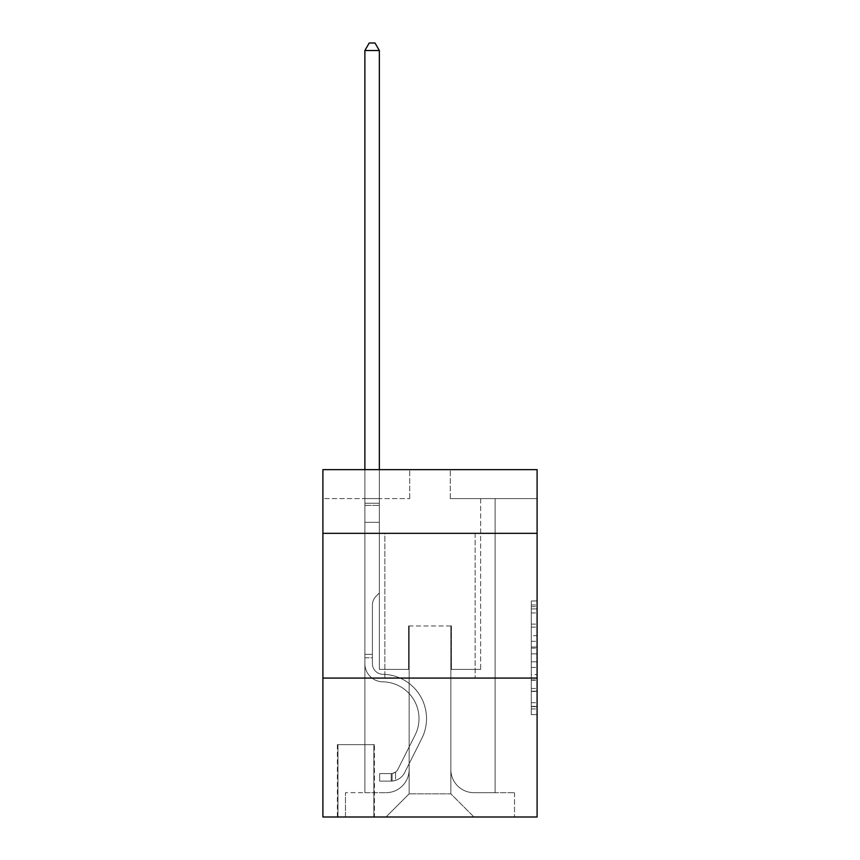 <?xml version="1.0" encoding="UTF-8"?>
<svg xmlns="http://www.w3.org/2000/svg" width="860" height="860" viewBox="0 0 860 860"><rect width="100%" height="100%" fill="white"/><g stroke="black" fill="none" stroke-linecap="round" stroke-linejoin="round"><path stroke-width="0.64" stroke-dasharray="4.3 3.22" d="M531.308 635.637L531.308 653.826L537.102 653.826L537.102 708.941L537.102 606.655L537.102 653.826L531.308 653.826L531.308 604.956L531.308 714.628L531.308 600.979L531.308 706.673L537.102 706.673L531.308 706.673L537.102 706.673L531.308 706.673L531.308 688.484L531.308 714.628L537.102 714.628L537.102 600.979L537.102 706.383L537.102 661.781L531.308 661.781L537.102 661.781L537.102 688.484L537.102 608.934L531.308 608.934L537.102 608.934L537.102 714.628L537.102 606.655L537.102 714.628L531.308 714.628L531.308 600.979L537.102 600.979L537.102 606.655L537.102 600.979L537.102 606.655L537.102 600.979L537.102 604.956L537.102 600.979L531.308 600.979L531.308 608.934L537.102 608.934L531.308 608.934L531.308 635.637L537.102 635.637M475.15 533.34L475.15 678.067L384.85 678.067L475.15 678.067L384.85 678.067L475.15 678.067L475.15 533.34L384.85 533.34L384.85 678.067L384.85 533.34L475.15 533.34M374.423 744.642L337.378 744.642L374.423 744.642L374.423 817L337.378 817L374.423 817M337.378 744.642L337.378 817M537.102 647L537.102 641.323L537.102 647L531.308 647L531.308 624.134L531.308 691.472L531.308 674.562L537.102 674.562L531.308 674.562L531.308 714.628L537.102 714.628L531.308 714.628L537.102 714.628L531.308 714.628L531.308 600.979L537.102 600.979L531.308 600.979L537.102 600.979L531.308 600.979L531.308 647L537.102 647M537.102 678.067L537.102 817L322.898 817L322.898 678.067L537.102 678.067L537.102 469.657L450.264 469.657L537.102 469.657L537.102 498.596L537.102 469.657L322.898 469.657L409.736 469.657L322.898 469.657L322.898 498.596L409.736 498.596L322.898 498.596L322.898 469.657L322.898 533.34L537.102 533.34L322.898 533.34L322.898 678.067L537.102 678.067L322.898 678.067M364.877 498.596L364.877 792.683L386 792.683A23.155 23.155 0 0 0 409.156 769.528L409.156 625.962L409.156 793.845L409.156 625.962L409.156 793.845L409.156 625.962L450.844 625.962L450.844 769.528A23.155 23.155 0 0 0 474 792.683L495.123 792.683L495.123 498.596L495.123 792.683L495.123 498.596L495.123 792.683L495.123 498.596L495.123 792.683L495.123 498.596L495.123 792.683L495.123 498.596L495.123 792.683L495.123 498.596L495.123 792.683L495.123 498.596L495.123 792.683L495.123 498.596L495.123 792.683L495.123 498.596L495.123 792.683L495.123 498.596L495.123 792.683L495.123 498.596L495.123 792.683L514.516 792.683L474 792.683L495.123 792.683L474 792.683L495.123 792.683L474 792.683L495.123 792.683L474 792.683L495.123 792.683L474 792.683L495.123 792.683L474 792.683L495.123 792.683L474 792.683L495.123 792.683L474 792.683L495.123 792.683L474 792.683L495.123 792.683L474 792.683L495.123 792.683L495.123 498.596L480.654 498.596L495.123 498.596L480.654 498.596L495.123 498.596L480.654 498.596L495.123 498.596L480.654 498.596L495.123 498.596L480.654 498.596L495.123 498.596L480.654 498.596L495.123 498.596L480.654 498.596L495.123 498.596L480.654 498.596L495.123 498.596L480.654 498.596L495.123 498.596L480.654 498.596L495.123 498.596L480.654 498.596L495.123 498.596L480.654 498.596L495.123 498.596L495.123 792.683L474 792.683A23.155 23.155 0 0 1 450.844 769.528A23.155 23.155 0 0 0 474 792.683A23.155 23.155 0 0 1 450.844 769.528A23.155 23.155 0 0 0 474 792.683A23.155 23.155 0 0 1 450.844 769.528A23.155 23.155 0 0 0 474 792.683A23.155 23.155 0 0 1 450.844 769.528A23.155 23.155 0 0 0 474 792.683A23.155 23.155 0 0 1 450.844 769.528A23.155 23.155 0 0 0 474 792.683A23.155 23.155 0 0 1 450.844 769.528A23.155 23.155 0 0 0 474 792.683A23.155 23.155 0 0 1 450.844 769.528A23.155 23.155 0 0 0 474 792.683A23.155 23.155 0 0 1 450.844 769.528A23.155 23.155 0 0 0 474 792.683A23.155 23.155 0 0 1 450.844 769.528A23.155 23.155 0 0 0 474 792.683A23.155 23.155 0 0 1 450.844 769.528A23.155 23.155 0 0 0 474 792.683A23.155 23.155 0 0 1 450.844 769.528L450.844 625.962L450.844 793.845L409.156 793.845L450.844 793.845L474 817L514.516 817L386 817L474 817L450.844 793.845L474 817L450.844 793.845L450.844 625.962L450.844 793.845L450.844 625.962L408.575 625.962L408.575 669.381L379.346 669.381L379.346 498.596L364.877 498.596L364.877 792.683L386 792.683A23.155 23.155 0 0 0 409.156 769.528L409.156 625.962L408.575 625.962L408.575 669.381L379.346 669.381L379.346 498.596L364.877 498.596L364.877 792.683L386 792.683L345.483 792.683L386 792.683L364.877 792.683L364.877 498.596L364.877 792.683L364.877 498.596L364.877 792.683L364.877 498.596L364.877 792.683L364.877 498.596L364.877 792.683L364.877 498.596L364.877 792.683L364.877 498.596L364.877 792.683L364.877 498.596L364.877 792.683L364.877 498.596L364.877 792.683L364.877 498.596L364.877 792.683L364.877 498.596L379.346 498.596L364.877 498.596L379.346 498.596L364.877 498.596L379.346 498.596L364.877 498.596L379.346 498.596L364.877 498.596L379.346 498.596L364.877 498.596L379.346 498.596L364.877 498.596L379.346 498.596L364.877 498.596L379.346 498.596L364.877 498.596L379.346 498.596L364.877 498.596L379.346 498.596L364.877 498.596L379.346 498.596L364.877 498.596L364.877 792.683L364.877 498.596M409.156 769.528L409.156 625.962L408.575 625.962L408.575 669.381L379.346 669.381L379.346 498.596L379.346 669.381L379.346 498.596L379.346 669.381L379.346 498.596L379.346 669.381L379.346 498.596L379.346 669.381L379.346 498.596L379.346 669.381L379.346 498.596L379.346 669.381L379.346 498.596L379.346 669.381L379.346 498.596L379.346 669.381L379.346 498.596L379.346 669.381L379.346 498.596L379.346 669.381L379.346 498.596L379.346 669.381L408.575 669.381L379.346 669.381L408.575 669.381L379.346 669.381L408.575 669.381L379.346 669.381L408.575 669.381L379.346 669.381L408.575 669.381L379.346 669.381L408.575 669.381L379.346 669.381L408.575 669.381L379.346 669.381L408.575 669.381L379.346 669.381L408.575 669.381L379.346 669.381L408.575 669.381L379.346 669.381L408.575 669.381L408.575 625.962L408.575 669.381L408.575 625.962L408.575 669.381L408.575 625.962L408.575 669.381L408.575 625.962L408.575 669.381L408.575 625.962L408.575 669.381L408.575 625.962L408.575 669.381L408.575 625.962L408.575 669.381L408.575 625.962L408.575 669.381L408.575 625.962L408.575 669.381L408.575 625.962L408.575 669.381L408.575 625.962L409.156 625.962L408.575 625.962L409.156 625.962L408.575 625.962L409.156 625.962L408.575 625.962L409.156 625.962L408.575 625.962L409.156 625.962L408.575 625.962L409.156 625.962L408.575 625.962L409.156 625.962L408.575 625.962L409.156 625.962L408.575 625.962L409.156 625.962L408.575 625.962L409.156 625.962L408.575 625.962L409.156 625.962L409.156 769.528A23.155 23.155 0 0 1 386 792.683A23.155 23.155 0 0 0 409.156 769.528A23.155 23.155 0 0 1 386 792.683A23.155 23.155 0 0 0 409.156 769.528A23.155 23.155 0 0 1 386 792.683A23.155 23.155 0 0 0 409.156 769.528A23.155 23.155 0 0 1 386 792.683A23.155 23.155 0 0 0 409.156 769.528A23.155 23.155 0 0 1 386 792.683A23.155 23.155 0 0 0 409.156 769.528A23.155 23.155 0 0 1 386 792.683A23.155 23.155 0 0 0 409.156 769.528A23.155 23.155 0 0 1 386 792.683A23.155 23.155 0 0 0 409.156 769.528A23.155 23.155 0 0 1 386 792.683A23.155 23.155 0 0 0 409.156 769.528A23.155 23.155 0 0 1 386 792.683A23.155 23.155 0 0 0 409.156 769.528A23.155 23.155 0 0 1 386 792.683A23.155 23.155 0 0 0 409.156 769.528M537.102 498.596L450.264 498.596L537.102 498.596M337.958 817L373.842 817L337.958 817L337.958 744.642L373.842 744.642L373.842 817L373.842 744.642L337.958 744.642L337.958 817M345.483 817L386 817L409.156 793.845L386 817L409.156 793.845L386 817L345.483 817L345.483 792.683L345.483 817M451.425 625.962L450.844 625.962L451.425 625.962L450.844 625.962L451.425 625.962L450.844 625.962L451.425 625.962L450.844 625.962L451.425 625.962L450.844 625.962L451.425 625.962L450.844 625.962L451.425 625.962L450.844 625.962L451.425 625.962L450.844 625.962L451.425 625.962L450.844 625.962L451.425 625.962L450.844 625.962L451.425 625.962L450.844 625.962L451.425 625.962L450.844 625.962L451.425 625.962L451.425 669.381L451.425 625.962M450.264 498.596L450.264 469.657L450.264 498.596M409.736 498.596L409.736 469.657L409.736 498.596M514.516 792.683L514.516 817L514.516 792.683M480.654 498.596L480.654 669.381L451.425 669.381L480.654 669.381L451.425 669.381L480.654 669.381L451.425 669.381L480.654 669.381L451.425 669.381L480.654 669.381L451.425 669.381L480.654 669.381L451.425 669.381L480.654 669.381L451.425 669.381L480.654 669.381L451.425 669.381L480.654 669.381L451.425 669.381L480.654 669.381L451.425 669.381L480.654 669.381L451.425 669.381L480.654 669.381L451.425 669.381L480.654 669.381L480.654 498.596M537.102 533.34L322.898 533.34M531.308 653.826L537.102 653.826L531.308 653.826M531.308 604.956L531.308 600.979L531.308 604.956L537.102 604.956L531.308 604.956M531.308 691.182L531.308 667.457L531.308 691.182L537.102 691.182L531.308 691.182M531.308 667.457L531.308 661.781L537.102 661.781L531.308 661.781L531.308 667.457L537.102 667.457L531.308 667.457M531.308 624.134L531.308 608.934L531.308 624.134L537.102 624.134L531.308 624.134M531.308 600.979L537.102 600.979L531.308 600.979L531.308 606.655L531.308 600.979L537.102 600.979M531.308 714.628L537.102 714.628L531.308 714.628L531.308 708.941L531.308 714.628M364.877 657.803L364.877 50.525L364.877 522.332L364.877 50.525L379.346 50.525L379.346 503.229L379.346 50.525L364.877 50.525L369.219 43L375.003 43L369.219 43L364.877 50.525L364.877 522.332L364.877 50.525L379.346 50.525L375.003 43L379.346 50.525L379.346 522.332L364.877 522.332L364.877 50.525L369.219 43L375.003 43L369.219 43L364.877 50.525L364.877 522.332L364.877 50.525L379.346 50.525L364.877 50.525L369.219 43L375.003 43L379.346 50.525L375.003 43L369.219 43L364.877 50.525L364.877 522.332L364.877 50.525L379.346 50.525L379.346 503.229L379.346 50.525L364.877 50.525L369.219 43L375.003 43L379.346 50.525L375.003 43L369.219 43L364.877 50.525L364.877 522.332L364.877 50.525L379.346 50.525L379.346 505.39L379.346 50.525L364.877 50.525L369.219 43L375.003 43L379.346 50.525L375.003 43L369.219 43L364.877 50.525L364.877 522.332L364.877 50.525L379.346 50.525L379.346 592.959L376.078 596.227A12.577 12.577 -9.9 0 0 372.401 605.117A12.577 12.577 170.1 0 1 376.078 596.227L379.346 592.959L379.346 522.332L364.877 522.332L364.877 663.608A18.232 18.232 -9.9 0 0 382.818 681.84A18.232 18.232 170.1 0 1 364.877 663.608L364.877 522.332L379.346 522.332L379.346 50.525L364.877 50.525L369.219 43L375.003 43L379.346 50.525L375.003 43L369.219 43L364.877 50.525L364.877 522.332L379.346 522.332L379.346 592.959L376.078 596.227A12.577 12.577 0 0 0 372.401 605.117A12.577 12.577 0 0 1 376.078 596.227L379.346 592.959L379.346 505.39L379.346 522.332L364.877 522.332L364.877 663.608A18.232 18.232 0 0 0 382.818 681.84A18.232 18.232 170.1 0 1 364.877 663.608L364.877 522.332L379.346 522.332L379.346 592.959L376.078 596.227A12.577 12.577 0 0 0 372.401 605.117A12.577 12.577 0 0 1 376.078 596.227L379.346 592.959L379.346 503.229L379.346 522.332L364.877 522.332L364.877 663.608A18.232 18.232 0 0 0 382.818 681.84A18.232 18.232 170.1 0 1 364.877 663.608L364.877 522.332L379.346 522.332L379.346 592.959L376.078 596.227A12.577 12.577 0 0 0 372.401 605.117A12.577 12.577 0 0 1 376.078 596.227L379.346 592.959L379.346 50.525L379.346 522.332L364.877 522.332L364.877 663.608A18.232 18.232 0 0 0 382.818 681.84A36.765 36.765 170.1 0 1 415.09 735.106A36.765 36.765 -9.9 0 0 382.818 681.84A18.232 18.232 0 0 1 364.877 663.608L364.877 522.332L379.346 522.332L379.346 592.959L376.078 596.227A12.577 12.577 0 0 0 372.401 605.117A12.577 12.577 0 0 1 376.078 596.227L379.346 592.959L379.346 50.525L364.877 50.525L379.346 50.525L375.003 43L379.346 50.525L379.346 522.332L364.877 522.332L364.877 663.608A18.232 18.232 0 0 0 382.818 681.84A18.232 18.232 0 0 1 364.877 663.608L364.877 522.332L379.346 522.332L379.346 592.959L376.078 596.227A12.577 12.577 0 0 0 372.401 605.117A12.577 12.577 0 0 1 376.078 596.227L379.346 592.959L379.346 50.525L364.877 50.525L369.219 43L375.003 43L369.219 43L364.877 50.525L364.877 503.229L364.877 50.525L379.346 50.525L375.003 43L379.346 50.525L379.346 522.332L364.877 522.332L364.877 663.608A18.232 18.232 0 0 0 382.818 681.84A18.232 18.232 0 0 1 364.877 663.608L364.877 522.332L379.346 522.332L379.346 592.959L376.078 596.227A12.577 12.577 0 0 0 372.401 605.117A12.577 12.577 0 0 1 376.078 596.227L379.346 592.959L379.346 50.525L364.877 50.525L369.219 43L375.003 43L369.219 43L364.877 50.525L364.877 505.39L364.877 50.525L379.346 50.525L375.003 43L379.346 50.525L379.346 522.332L364.877 522.332L364.877 663.608A18.232 18.232 0 0 0 382.818 681.84A36.765 36.765 0 0 1 415.09 735.106A36.765 36.765 -9.9 0 0 382.818 681.84A18.232 18.232 0 0 1 364.877 663.608L364.877 522.332L379.346 522.332L379.346 592.959L376.078 596.227A12.577 12.577 0 0 0 372.401 605.117A12.577 12.577 0 0 1 376.078 596.227L379.346 592.959L379.346 50.525L364.877 50.525L369.219 43L375.003 43L369.219 43L364.877 50.525L364.877 663.608A18.232 18.232 0 0 0 382.818 681.84A18.232 18.232 0 0 1 364.877 663.608L364.877 522.332L379.346 522.332L379.346 592.959L376.078 596.227A12.577 12.577 0 0 0 372.401 605.117A12.577 12.577 0 0 1 376.078 596.227L379.346 592.959L379.346 522.332L364.877 522.332L364.877 663.608A18.232 18.232 0 0 0 382.818 681.84A18.232 18.232 0 0 1 364.877 663.608L364.877 522.332L379.346 522.332L379.346 505.39L379.346 592.959L376.078 596.227A12.577 12.577 0 0 0 372.401 605.117A12.577 12.577 0 0 1 376.078 596.227L379.346 592.959L379.346 522.332L364.877 522.332L364.877 663.608A18.232 18.232 0 0 0 382.818 681.84A36.765 36.765 0 0 1 415.09 735.106A36.765 36.765 -9.9 0 0 382.818 681.84A18.232 18.232 0 0 1 364.877 663.608L364.877 522.332L379.346 522.332L379.346 503.229L379.346 592.959L376.078 596.227A12.577 12.577 0 0 0 372.401 605.117A12.577 12.577 0 0 1 376.078 596.227L379.346 592.959L379.346 522.332L364.877 522.332L364.877 663.608A18.232 18.232 0 0 0 382.818 681.84A18.232 18.232 0 0 1 364.877 663.608L364.877 522.332L379.346 522.332L379.346 50.525L375.003 43L379.346 50.525L379.346 592.959L376.078 596.227A12.577 12.577 0 0 0 372.401 605.117A12.577 12.577 0 0 1 376.078 596.227L379.346 592.959L379.346 522.332L364.877 522.332L364.877 663.608L364.877 657.803L372.401 657.803L372.401 654.331L364.877 654.331L372.401 654.331L372.401 663.608L372.401 605.117L372.401 663.608A10.707 10.707 -9.9 0 0 382.937 674.315A10.707 10.707 170.1 0 1 372.401 663.608L372.401 605.117L372.401 663.608L372.401 654.331L364.877 654.331L372.401 654.331L372.401 663.608A10.707 10.707 0 0 0 382.937 674.315A10.707 10.707 170.1 0 1 372.401 663.608L372.401 605.117L372.401 663.608A10.707 10.707 0 0 0 382.937 674.315A10.707 10.707 170.1 0 1 372.401 663.608L372.401 605.117L372.401 663.608L372.401 654.331L364.877 654.331L372.401 654.331L372.401 663.608A10.707 10.707 0 0 0 382.937 674.315A44.29 44.29 170.1 0 1 421.808 738.482A44.29 44.29 -9.9 0 0 382.937 674.315A10.707 10.707 0 0 1 372.401 663.608L372.401 605.117L372.401 663.608A10.707 10.707 0 0 0 382.937 674.315A10.707 10.707 0 0 1 372.401 663.608L372.401 605.117L372.401 663.608L372.401 654.331L364.877 654.331L372.401 654.331L372.401 663.608A10.707 10.707 0 0 0 382.937 674.315A10.707 10.707 0 0 1 372.401 663.608L372.401 605.117L372.401 663.608A10.707 10.707 0 0 0 382.937 674.315A44.29 44.29 0 0 1 421.808 738.482A44.29 44.29 -9.9 0 0 382.937 674.315A10.707 10.707 0 0 1 372.401 663.608L372.401 605.117L372.401 663.608L372.401 654.331L364.877 654.331L372.401 654.331L372.401 663.608A10.707 10.707 0 0 0 382.937 674.315A10.707 10.707 0 0 1 372.401 663.608L372.401 605.117L372.401 663.608A10.707 10.707 0 0 0 382.937 674.315A10.707 10.707 0 0 1 372.401 663.608L372.401 605.117L372.401 663.608L372.401 654.331L364.877 654.331L372.401 654.331L372.401 663.608A10.707 10.707 0 0 0 382.937 674.315A44.29 44.29 0 0 1 421.808 738.482A44.29 44.29 -9.9 0 0 382.937 674.315A10.707 10.707 0 0 1 372.401 663.608L372.401 605.117L372.401 663.608A10.707 10.707 0 0 0 382.937 674.315A10.707 10.707 0 0 1 372.401 663.608L372.401 605.117L372.401 663.608L372.401 657.803L364.877 657.803M391.214 781.106A15.34 15.34 -9.9 0 0 404.63 772.656L421.808 738.482A44.29 44.29 0 0 0 382.937 674.315A10.707 10.707 0 0 1 372.401 663.608A10.707 10.707 0 0 0 382.937 674.315A44.29 44.29 0 0 1 421.808 738.482A44.29 44.29 0 0 0 382.937 674.315A10.707 10.707 0 0 1 372.401 663.608A10.707 10.707 0 0 0 382.937 674.315A10.707 10.707 0 0 1 372.401 663.608A10.707 10.707 0 0 0 382.937 674.315A44.29 44.29 0 0 1 421.808 738.482A44.29 44.29 0 0 0 382.937 674.315A10.707 10.707 0 0 1 372.401 663.608A10.707 10.707 0 0 0 382.937 674.315A44.29 44.29 0 0 1 421.808 738.482L404.63 772.656L421.808 738.482A44.29 44.29 0 0 0 382.937 674.315A10.707 10.707 0 0 1 372.401 663.608A10.707 10.707 0 0 0 382.937 674.315A10.707 10.707 0 0 1 372.401 663.608A10.707 10.707 0 0 0 382.937 674.315A44.29 44.29 0 0 1 421.808 738.482A44.29 44.29 0 0 0 382.937 674.315A10.707 10.707 0 0 1 372.401 663.608A10.707 10.707 0 0 0 382.937 674.315A44.29 44.29 0 0 1 421.808 738.482A44.29 44.29 0 0 0 382.937 674.315A10.707 10.707 0 0 1 372.401 663.608A10.707 10.707 0 0 0 382.937 674.315A10.707 10.707 0 0 1 372.401 663.608A10.707 10.707 0 0 0 382.937 674.315A44.29 44.29 0 0 1 421.808 738.482L404.63 772.656A15.34 15.34 170.1 0 1 395.557 780.396A15.34 15.34 -9.9 0 0 404.63 772.656L421.808 738.482A44.29 44.29 0 0 0 382.937 674.315A10.707 10.707 0 0 1 372.401 663.608A10.707 10.707 0 0 0 382.937 674.315A44.29 44.29 0 0 1 421.808 738.482A44.29 44.29 0 0 0 382.937 674.315A10.707 10.707 0 0 1 372.401 663.608A10.707 10.707 0 0 0 382.937 674.315A10.707 10.707 0 0 1 372.401 663.608A10.707 10.707 0 0 0 382.937 674.315A44.29 44.29 0 0 1 421.808 738.482A44.29 44.29 0 0 0 382.937 674.315A10.707 10.707 0 0 1 372.401 663.608A10.707 10.707 0 0 0 382.937 674.315A44.29 44.29 0 0 1 421.808 738.482L404.63 772.656L421.808 738.482A44.29 44.29 0 0 0 382.937 674.315A44.29 44.29 0 0 1 421.808 738.482A44.29 44.29 0 0 0 382.937 674.315A44.29 44.29 0 0 1 421.808 738.482L404.63 772.656L421.808 738.482A44.29 44.29 0 0 0 382.937 674.315A44.29 44.29 0 0 1 421.808 738.482L404.63 772.656A15.34 15.34 0 0 1 395.557 780.396C391.096 781.342 391.096 781.342 395.557 780.396C391.096 781.342 391.096 781.342 395.557 780.396A15.34 15.34 0 0 0 404.63 772.656L421.808 738.482A44.29 44.29 0 0 0 382.937 674.315A44.29 44.29 0 0 1 421.808 738.482A44.29 44.29 0 0 0 382.937 674.315A44.29 44.29 0 0 1 421.808 738.482L404.63 772.656L421.808 738.482A44.29 44.29 0 0 0 382.937 674.315A44.29 44.29 0 0 1 421.808 738.482L404.63 772.656L421.808 738.482A44.29 44.29 0 0 0 382.937 674.315A44.29 44.29 0 0 1 421.808 738.482A44.29 44.29 0 0 0 382.937 674.315A44.29 44.29 0 0 1 421.808 738.482L404.63 772.656A15.34 15.34 0 0 1 395.557 780.396C391.096 781.342 391.096 781.342 395.557 780.396C391.096 781.342 391.096 781.342 395.557 780.396A15.34 15.34 0 0 0 404.63 772.656L421.808 738.482A44.29 44.29 0 0 0 382.937 674.315A44.29 44.29 0 0 1 421.808 738.482L404.63 772.656L421.808 738.482A44.29 44.29 0 0 0 382.937 674.315A44.29 44.29 0 0 1 421.808 738.482A44.29 44.29 0 0 0 382.937 674.315A44.29 44.29 0 0 1 421.808 738.482L404.63 772.656L421.808 738.482A44.29 44.29 0 0 0 382.937 674.315A44.29 44.29 0 0 1 421.808 738.482L404.63 772.656A15.34 15.34 0 0 1 395.557 780.396C391.096 781.342 391.096 781.342 395.557 780.396C391.096 781.342 391.096 781.342 395.557 780.396A15.34 15.34 0 0 0 404.63 772.656L421.808 738.482L404.63 772.656A15.34 15.34 0 0 1 395.557 780.396C391.096 781.342 391.096 781.342 395.557 780.396C391.096 781.342 391.096 781.342 395.557 780.396A15.34 15.34 0 0 0 404.63 772.656L421.808 738.482L404.63 772.656A15.34 15.34 0 0 1 395.557 780.396C391.096 781.342 391.096 781.342 395.557 780.396C391.096 781.342 391.096 781.342 395.557 780.396A15.34 15.34 0 0 0 404.63 772.656L421.808 738.482L404.63 772.656A15.34 15.34 0 0 1 395.557 780.396C391.096 781.342 391.096 781.342 395.557 780.396C391.096 781.342 391.096 781.342 395.557 780.396A15.34 15.34 0 0 0 404.63 772.656L421.808 738.482L404.63 772.656A15.34 15.34 0 0 1 395.557 780.396C391.096 781.342 391.096 781.342 395.557 780.396C391.096 781.342 391.096 781.342 395.557 780.396A15.34 15.34 0 0 0 404.63 772.656L421.808 738.482L404.63 772.656A15.34 15.34 0 0 1 395.557 780.396C391.096 781.342 391.096 781.342 395.557 780.396C391.096 781.342 391.096 781.342 395.557 780.396A15.34 15.34 0 0 0 404.63 772.656L421.808 738.482L404.63 772.656A15.34 15.34 0 0 1 395.557 780.396C391.096 781.342 391.096 781.342 395.557 780.396C391.096 781.342 391.096 781.342 395.557 780.396A15.34 15.34 0 0 0 404.63 772.656L421.808 738.482L404.63 772.656A15.34 15.34 0 0 1 395.557 780.396C391.096 781.342 391.096 781.342 395.557 780.396C391.096 781.342 391.096 781.342 395.557 780.396A15.34 15.34 0 0 0 404.63 772.656L421.808 738.482L404.63 772.656A15.34 15.34 0 0 1 395.557 780.396C391.096 781.342 391.096 781.342 395.557 780.396C391.096 781.342 391.096 781.342 395.557 780.396A15.34 15.34 0 0 0 404.63 772.656A15.34 15.34 -9.9 0 1 391.214 781.106L391.214 773.581A7.815 7.815 -9.9 0 0 397.911 769.281L415.09 735.106A36.765 36.765 0 0 0 382.818 681.84A18.232 18.232 0 0 1 364.877 663.608A18.232 18.232 0 0 0 382.818 681.84A36.765 36.765 0 0 1 415.09 735.106A36.765 36.765 0 0 0 382.818 681.84A18.232 18.232 0 0 1 364.877 663.608A18.232 18.232 0 0 0 382.818 681.84A18.232 18.232 0 0 1 364.877 663.608A18.232 18.232 0 0 0 382.818 681.84A36.765 36.765 0 0 1 415.09 735.106A36.765 36.765 0 0 0 382.818 681.84A18.232 18.232 0 0 1 364.877 663.608A18.232 18.232 0 0 0 382.818 681.84A36.765 36.765 0 0 1 415.09 735.106L397.911 769.281L415.09 735.106A36.765 36.765 0 0 0 382.818 681.84A18.232 18.232 0 0 1 364.877 663.608A18.232 18.232 0 0 0 382.818 681.84A18.232 18.232 0 0 1 364.877 663.608A18.232 18.232 0 0 0 382.818 681.84A36.765 36.765 0 0 1 415.09 735.106A36.765 36.765 0 0 0 382.818 681.84A18.232 18.232 0 0 1 364.877 663.608A18.232 18.232 0 0 0 382.818 681.84A36.765 36.765 0 0 1 415.09 735.106A36.765 36.765 0 0 0 382.818 681.84A18.232 18.232 0 0 1 364.877 663.608A18.232 18.232 0 0 0 382.818 681.84A18.232 18.232 0 0 1 364.877 663.608A18.232 18.232 0 0 0 382.818 681.84A36.765 36.765 0 0 1 415.09 735.106L397.911 769.281A7.815 7.815 170.1 0 1 395.557 772.065C391.171 774.075 391.171 774.075 395.557 772.065C391.171 774.075 391.171 774.075 395.557 772.065A7.815 7.815 -9.9 0 0 397.911 769.281L415.09 735.106A36.765 36.765 0 0 0 382.818 681.84A18.232 18.232 0 0 1 364.877 663.608A18.232 18.232 0 0 0 382.818 681.84A36.765 36.765 0 0 1 415.09 735.106A36.765 36.765 0 0 0 382.818 681.84A18.232 18.232 0 0 1 364.877 663.608A18.232 18.232 0 0 0 382.818 681.84A18.232 18.232 0 0 1 364.877 663.608A18.232 18.232 0 0 0 382.818 681.84A36.765 36.765 0 0 1 415.09 735.106A36.765 36.765 0 0 0 382.818 681.84A18.232 18.232 0 0 1 364.877 663.608A18.232 18.232 0 0 0 382.818 681.84A36.765 36.765 0 0 1 415.09 735.106L397.911 769.281L415.09 735.106A36.765 36.765 0 0 0 382.818 681.84A36.765 36.765 0 0 1 415.09 735.106A36.765 36.765 0 0 0 382.818 681.84A36.765 36.765 0 0 1 415.09 735.106L397.911 769.281L415.09 735.106A36.765 36.765 0 0 0 382.818 681.84A36.765 36.765 0 0 1 415.09 735.106L397.911 769.281A7.815 7.815 0 0 1 395.557 772.065C391.171 774.075 391.171 774.075 395.557 772.065C391.171 774.075 391.171 774.075 395.557 772.065A7.815 7.815 0 0 0 397.911 769.281L415.09 735.106A36.765 36.765 0 0 0 382.818 681.84A36.765 36.765 0 0 1 415.09 735.106A36.765 36.765 0 0 0 382.818 681.84A36.765 36.765 0 0 1 415.09 735.106L397.911 769.281L415.09 735.106A36.765 36.765 0 0 0 382.818 681.84A36.765 36.765 0 0 1 415.09 735.106L397.911 769.281L415.09 735.106A36.765 36.765 0 0 0 382.818 681.84A36.765 36.765 0 0 1 415.09 735.106A36.765 36.765 0 0 0 382.818 681.84A36.765 36.765 0 0 1 415.09 735.106L397.911 769.281A7.815 7.815 0 0 1 395.557 772.065C391.171 774.075 391.171 774.075 395.557 772.065C391.171 774.075 391.171 774.075 395.557 772.065A7.815 7.815 0 0 0 397.911 769.281L415.09 735.106A36.765 36.765 0 0 0 382.818 681.84A36.765 36.765 0 0 1 415.09 735.106L397.911 769.281L415.09 735.106A36.765 36.765 0 0 0 382.818 681.84A36.765 36.765 0 0 1 415.09 735.106A36.765 36.765 0 0 0 382.818 681.84A36.765 36.765 0 0 1 415.09 735.106L397.911 769.281L415.09 735.106A36.765 36.765 0 0 0 382.818 681.84A36.765 36.765 0 0 1 415.09 735.106L397.911 769.281A7.815 7.815 0 0 1 395.557 772.065C391.171 774.075 391.171 774.075 395.557 772.065C391.171 774.075 391.171 774.075 395.557 772.065A7.815 7.815 0 0 0 397.911 769.281L415.09 735.106L397.911 769.281A7.815 7.815 0 0 1 395.557 772.065C391.171 774.075 391.171 774.075 395.557 772.065C391.171 774.075 391.171 774.075 395.557 772.065A7.815 7.815 0 0 0 397.911 769.281L415.09 735.106L397.911 769.281A7.815 7.815 0 0 1 395.557 772.065C391.171 774.075 391.171 774.075 395.557 772.065C391.171 774.075 391.171 774.075 395.557 772.065A7.815 7.815 0 0 0 397.911 769.281L415.09 735.106L397.911 769.281A7.815 7.815 0 0 1 395.557 772.065C391.171 774.075 391.171 774.075 395.557 772.065C391.171 774.075 391.171 774.075 395.557 772.065A7.815 7.815 0 0 0 397.911 769.281L415.09 735.106L397.911 769.281A7.815 7.815 0 0 1 395.557 772.065C391.171 774.075 391.171 774.075 395.557 772.065C391.171 774.075 391.171 774.075 395.557 772.065A7.815 7.815 0 0 0 397.911 769.281L415.09 735.106L397.911 769.281A7.815 7.815 0 0 1 395.557 772.065C391.171 774.075 391.171 774.075 395.557 772.065C391.171 774.075 391.171 774.075 395.557 772.065A7.815 7.815 0 0 0 397.911 769.281L415.09 735.106L397.911 769.281A7.815 7.815 0 0 1 395.557 772.065C391.171 774.075 391.171 774.075 395.557 772.065C391.171 774.075 391.171 774.075 395.557 772.065A7.815 7.815 0 0 0 397.911 769.281L415.09 735.106L397.911 769.281A7.815 7.815 0 0 1 395.557 772.065C391.171 774.075 391.171 774.075 395.557 772.065C391.171 774.075 391.171 774.075 395.557 772.065A7.815 7.815 0 0 0 397.911 769.281L415.09 735.106L397.911 769.281A7.815 7.815 0 0 1 395.557 772.065C391.171 774.075 391.171 774.075 395.557 772.065C391.171 774.075 391.171 774.075 395.557 772.065A7.815 7.815 0 0 0 397.911 769.281A7.815 7.815 -9.9 0 1 391.214 773.581L391.214 781.106L379.636 781.106L391.214 781.106A15.34 15.34 0 0 0 404.63 772.656A15.34 15.34 0 0 1 391.214 781.106L391.214 773.581L379.636 773.581L391.214 773.581A7.815 7.815 0 0 0 397.911 769.281A7.815 7.815 0 0 1 391.214 773.581L391.214 781.106L379.636 781.106L379.636 773.581L379.636 781.106L391.214 781.106A15.34 15.34 0 0 0 404.63 772.656A15.34 15.34 0 0 1 391.214 781.106L391.214 773.581L379.636 773.581L391.214 773.581A7.815 7.815 0 0 0 397.911 769.281A7.815 7.815 0 0 1 391.214 773.581L391.214 781.106L379.636 781.106L379.636 773.581L379.636 781.106L391.214 781.106A15.34 15.34 0 0 0 404.63 772.656A15.34 15.34 0 0 1 391.214 781.106L391.214 773.581L379.636 773.581L391.214 773.581A7.815 7.815 0 0 0 397.911 769.281A7.815 7.815 0 0 1 391.214 773.581L391.214 781.106L379.636 781.106L379.636 773.581L379.636 781.106L391.214 781.106A15.34 15.34 0 0 0 404.63 772.656A15.34 15.34 0 0 1 391.214 781.106L391.214 773.581L379.636 773.581L391.214 773.581A7.815 7.815 0 0 0 397.911 769.281A7.815 7.815 0 0 1 391.214 773.581L391.214 781.106L379.636 781.106L379.636 773.581L379.636 781.106L391.214 781.106A15.34 15.34 0 0 0 404.63 772.656A15.34 15.34 0 0 1 391.214 781.106L391.214 773.581L379.636 773.581L391.214 773.581A7.815 7.815 0 0 0 397.911 769.281A7.815 7.815 0 0 1 391.214 773.581L391.214 781.106L379.636 781.106L379.636 773.581L379.636 781.106L391.214 781.106A15.34 15.34 0 0 0 404.63 772.656A15.34 15.34 0 0 1 391.214 781.106L391.214 773.581L379.636 773.581L391.214 773.581A7.815 7.815 0 0 0 397.911 769.281A7.815 7.815 0 0 1 391.214 773.581L391.214 781.106L379.636 781.106L379.636 773.581L379.636 781.106L391.214 781.106A15.34 15.34 0 0 0 404.63 772.656A15.34 15.34 0 0 1 391.214 781.106L391.214 773.581L379.636 773.581L391.214 773.581A7.815 7.815 0 0 0 397.911 769.281A7.815 7.815 0 0 1 391.214 773.581L391.214 781.106L379.636 781.106L379.636 773.581L379.636 781.106L391.214 781.106A15.34 15.34 0 0 0 404.63 772.656A15.34 15.34 0 0 1 391.214 781.106L391.214 773.581L379.636 773.581L391.214 773.581A7.815 7.815 0 0 0 397.911 769.281A7.815 7.815 0 0 1 391.214 773.581L391.214 781.106L379.636 781.106L379.636 773.581L379.636 781.106L391.214 781.106A15.34 15.34 0 0 0 404.63 772.656A15.34 15.34 0 0 1 391.214 781.106L391.214 773.581L379.636 773.581L391.214 773.581A7.815 7.815 0 0 0 397.911 769.281A7.815 7.815 0 0 1 391.214 773.581L391.214 781.106L379.636 781.106L379.636 773.581L379.636 781.106L391.214 781.106A15.34 15.34 0 0 0 404.63 772.656A15.34 15.34 0 0 1 391.214 781.106L391.214 773.581L379.636 773.581L391.214 773.581A7.815 7.815 0 0 0 397.911 769.281A7.815 7.815 0 0 1 391.214 773.581L391.214 781.106L379.636 781.106L379.636 773.581L379.636 781.106L391.214 781.106A15.34 15.34 0 0 0 404.63 772.656A15.34 15.34 0 0 1 391.214 781.106L391.214 773.581L379.636 773.581L391.214 773.581A7.815 7.815 0 0 0 397.911 769.281A7.815 7.815 0 0 1 391.214 773.581L391.214 781.106L379.636 781.106L379.636 773.581L379.636 781.106L391.214 781.106M364.877 469.657L364.877 50.525L379.346 50.525L364.877 50.525L369.219 43L375.003 43L369.219 43L364.877 50.525L364.877 503.229L364.877 50.525L379.346 50.525L375.003 43L379.346 50.525L379.346 503.229L379.346 50.525L364.877 50.525L369.219 43L375.003 43L369.219 43L364.877 50.525L379.346 50.525L375.003 43L379.346 50.525L379.346 469.657M379.636 773.581L390.924 773.581L379.636 773.581L379.636 781.106L379.636 773.581M364.877 503.229L364.877 505.39L364.877 503.229L379.346 503.229L364.877 503.229M395.557 780.396C391.096 781.342 391.096 781.342 395.557 780.396C391.096 781.342 391.096 781.342 395.557 780.396L395.557 772.065L395.557 780.396M379.346 50.525L375.003 43L369.219 43L364.877 50.525M531.308 688.484L537.102 688.484L531.308 688.484M531.308 679.959L537.102 679.959M531.308 627.112L537.102 627.112L531.308 627.112M531.308 606.655L537.102 606.655M531.308 708.941L537.102 708.941M531.308 702.695L537.102 702.695M531.308 612.911L537.102 612.911M531.308 648.139L537.102 648.139L531.308 648.139M531.308 680.249L537.102 680.249L531.308 680.249M531.308 691.472L537.102 691.472L531.308 691.472M531.308 641.323L537.102 641.323L531.308 641.323M364.877 505.39L379.346 505.39L364.877 505.39M531.308 706.383L537.102 706.383M531.308 706.673L537.102 706.673M531.308 608.934L537.102 608.934M392.085 773.495L392.085 781.063L392.085 773.495"/><path stroke-width="1.29" d="M537.102 533.34L537.102 469.657L322.898 469.657L322.898 533.34L537.102 533.34L537.102 817L322.898 817L322.898 533.34M537.102 678.067L322.898 678.067M379.346 469.657L379.346 50.525L364.877 50.525L364.877 469.657M364.877 50.525L369.219 43L375.003 43L379.346 50.525"/></g></svg>
